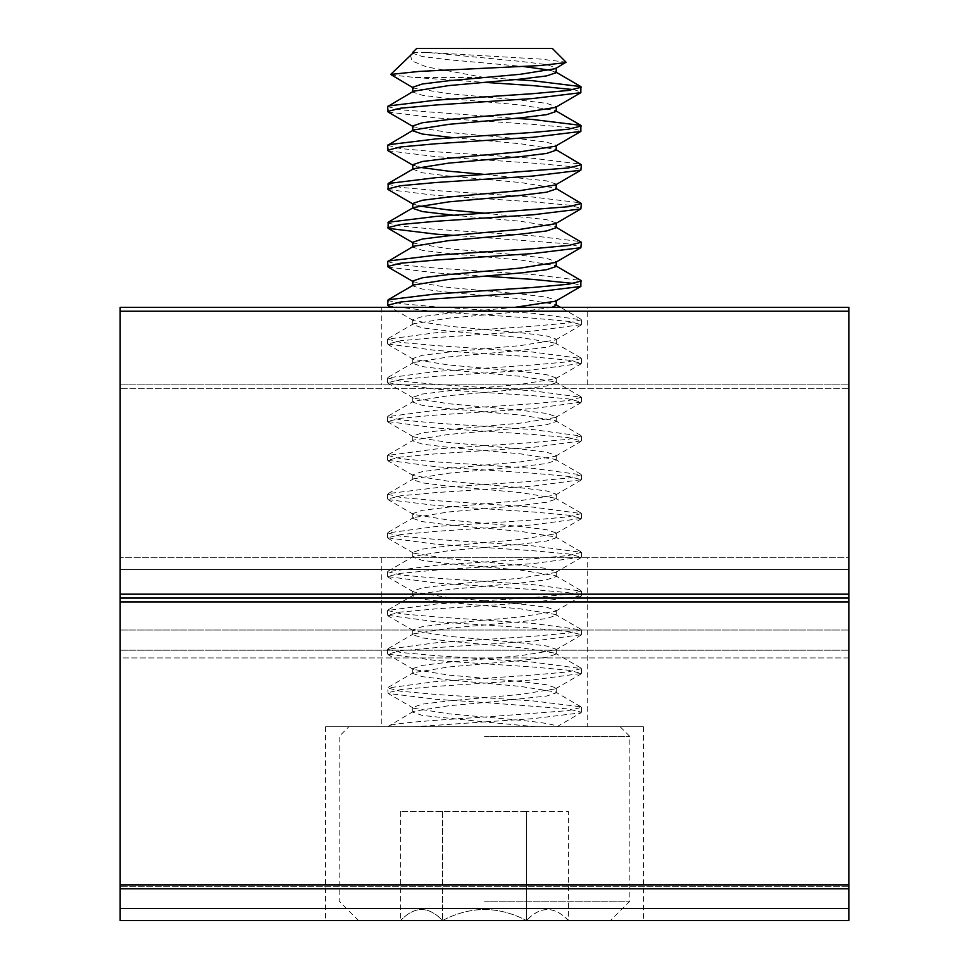 <?xml version="1.0" encoding="UTF-8"?>
<svg xmlns="http://www.w3.org/2000/svg" width="969" height="969" viewBox="0 0 969 969"><rect width="100%" height="100%" fill="white"/><g stroke="black" fill="none" stroke-linecap="round" stroke-linejoin="round"><path stroke-width="0.73" stroke-dasharray="4.84 3.63" d="M587.214 307.355L381.786 307.355L587.214 307.355L587.214 384.875L381.786 384.875L587.214 384.875M381.786 307.355L381.786 384.875M848.844 594.179L120.156 594.179L120.156 388.751L120.156 630.032L120.156 598.055L848.844 598.055L848.844 630.032L848.844 307.355L120.156 307.355L120.156 311.231L848.844 311.231M120.156 601.931L120.156 598.055L848.844 598.055L120.156 598.055L848.844 598.055L120.156 598.055L848.844 598.055L848.844 884.879L120.156 884.879L120.156 601.931L848.844 601.931M848.844 886.332L848.844 630.032L848.844 888.755L120.156 888.755L848.844 888.755L848.844 886.332L120.156 886.332L120.156 630.032L120.156 888.755L120.156 886.332L848.844 886.332M120.156 384.875L848.844 384.875L120.156 384.875L120.156 388.751L120.156 384.875M120.156 594.179L120.156 311.231M120.156 884.879L120.156 569.384L120.156 657.927L848.844 657.927L848.844 884.879M848.844 388.751L848.844 384.875L848.844 388.751L120.156 388.751L848.844 388.751M120.156 598.055L848.844 598.055M643.416 726.75L325.584 726.75L643.416 726.75L643.416 920.55L325.584 920.55L643.416 920.55M325.584 726.75L325.584 920.55M587.214 557.756L381.786 557.756L587.214 557.756L587.214 726.75L381.786 726.75L587.214 726.75M381.786 557.756L381.786 726.75M848.844 569.384L848.844 650.199L848.844 557.756L120.156 557.756L848.844 557.756L848.844 569.384L120.156 569.384L120.156 557.756L120.156 569.384L848.844 569.384M120.156 908.571L120.156 657.927L848.844 657.927L848.844 650.199L848.844 908.571L120.156 908.571L120.156 920.55L848.844 920.55L848.844 908.571M484.5 726.75L620.16 726.75L484.5 726.75M484.5 736.44L629.85 736.44L484.5 736.44M484.5 920.55L610.47 920.55L484.5 920.55M484.5 901.17L629.85 901.17L484.5 901.17M484.5 909.31C499.338 909.758 513.316 913.513 526.458 920.55C498.49 905.894 470.522 905.894 442.542 920.55L400.585 920.55L442.542 920.55C428.673 905.894 414.696 905.894 400.585 920.55C414.441 905.894 428.431 905.894 442.542 920.55C455.684 913.513 469.674 909.758 484.5 909.31M412.77 52.35L426.408 52.35L520.365 61.374L546.613 64.596L556.23 67.83L555.479 68.666M413.436 52.508L412.77 53.295L422.387 56.529L448.635 59.751L523.078 66.461M550.61 70.252L556.23 72.675M412.77 87.21L413.521 88.046L448.635 93.666L520.365 100.134L546.613 103.356L556.23 106.59L555.479 107.426M413.521 91.219L412.77 92.055L422.387 95.289L448.635 98.511L520.365 104.979L555.479 110.599L556.23 111.435M412.77 125.97L413.521 126.806L448.635 132.426L520.365 138.894L546.613 142.116L556.23 145.35L555.479 146.186M453.589 137.719L520.365 143.739L555.479 149.359L556.23 150.195M484.5 174.42L546.613 180.876L556.23 184.11L555.479 184.946M412.77 169.175L422.387 172.809L448.635 176.031L520.365 182.499L555.479 188.119L556.23 188.955M484.5 213.18L546.613 219.636L556.23 222.87L555.479 223.706M453.589 215.239L520.365 221.259L555.479 226.879L556.23 227.715M412.77 242.25L413.521 243.086L448.635 248.706L520.365 255.174L546.613 258.396L556.23 261.63L555.479 262.466M413.521 246.259L412.77 247.095L422.387 250.329L448.635 253.551L520.365 260.019L555.479 265.639L556.23 266.475M412.77 281.01L413.521 281.846L448.635 287.466L520.365 293.934L546.613 297.156L556.23 300.39L555.479 301.226M514.709 307.355L448.635 313.314L422.387 316.536L412.77 319.77L413.521 320.606L448.635 326.226L520.365 332.694L546.613 335.916L556.23 339.15L555.479 339.986L520.365 345.606L448.635 352.074L422.387 355.296L412.77 358.53L413.521 359.366L448.635 364.986L520.365 371.454L546.613 374.676L556.23 377.91L555.479 378.746L520.365 384.366L448.635 390.834L422.387 394.056L412.77 397.29L413.521 398.126L448.635 403.746L520.365 410.214L546.613 413.436L556.23 416.67L555.479 417.506L520.365 423.126L448.635 429.594L422.387 432.816L412.77 436.05L413.521 436.886L448.635 442.506L520.365 448.974L546.613 452.196L556.23 455.43L555.479 456.266L520.365 461.886L448.635 468.354L422.387 471.576L412.77 474.81L413.521 475.646L448.635 481.266L520.365 487.734L546.613 490.956L556.23 494.19L555.479 495.026L520.365 500.646L448.635 507.114L422.387 510.336L412.77 513.57L413.521 514.406L448.635 520.026L520.365 526.494L546.613 529.716L556.23 532.95L555.479 533.786L520.365 539.406L448.635 545.874L422.387 549.096L412.77 552.33L413.521 553.166L448.635 558.786L520.365 565.254L546.613 568.476L556.23 571.71L555.479 572.546L520.365 578.166L448.635 584.634L422.387 587.856L412.77 591.09L413.521 591.926L448.635 597.546L520.365 604.014L546.613 607.236L556.23 610.47L555.479 611.306L520.365 616.926L448.635 623.394L422.387 626.616L412.77 629.85L413.521 630.686L448.635 636.306L520.365 642.774L546.613 645.996L556.23 649.23L555.479 650.066L520.365 655.686L448.635 662.154L422.387 665.376L412.77 668.61L413.521 669.446L448.635 675.066L520.365 681.534L546.613 684.756L556.23 687.99L555.479 688.826L520.365 694.446L448.635 700.914L422.387 704.136L412.77 707.37L413.521 708.206L448.635 713.826L484.5 717.06C432.368 720.294 386.631 723.528 387.6 726.75L415.362 726.75L484.5 721.905L535.675 726.75L556.921 726.75L580.867 712.821L532.95 718.671L484.5 721.905L422.387 715.449L412.77 712.215L413.521 711.379L448.635 705.759L484.5 702.525L568.415 708.981L581.4 712.215L580.867 712.821M413.521 285.019L412.77 285.855L422.387 289.089L448.635 292.311L520.365 298.779L555.479 304.399L556.23 305.235M551.833 307.355L520.365 311.691L448.635 318.159L413.521 323.779L412.77 324.615L422.387 327.849L448.635 331.071L520.365 337.539L555.479 343.159L556.23 343.995L546.613 347.229L520.365 350.451L448.635 356.919L413.521 362.539L412.77 363.375L422.387 366.609L448.635 369.831L520.365 376.299L555.479 381.919L556.23 382.755L546.613 385.989L520.365 389.211L448.635 395.679L413.521 401.299L412.77 402.135L422.387 405.369L448.635 408.591L520.365 415.059L555.479 420.679L556.23 421.515L546.613 424.749L520.365 427.971L448.635 434.439L413.521 440.059L412.77 440.895L422.387 444.129L448.635 447.351L520.365 453.819L555.479 459.439L556.23 460.275L546.613 463.509L520.365 466.731L448.635 473.199L413.521 478.819L412.77 479.655L422.387 482.889L448.635 486.111L520.365 492.579L555.479 498.199L556.23 499.035L546.613 502.269L520.365 505.491L448.635 511.959L413.521 517.579L412.77 518.415L422.387 521.649L448.635 524.871L520.365 531.339L555.479 536.959L556.23 537.795L546.613 541.029L520.365 544.251L448.635 550.719L413.521 556.339L412.77 557.175L422.387 560.409L448.635 563.631L520.365 570.099L555.479 575.719L556.23 576.555L546.613 579.789L520.365 583.011L448.635 589.479L413.521 595.099L412.77 595.935L422.387 599.169L448.635 602.391L520.365 608.859L555.479 614.479L556.23 615.315L546.613 618.549L520.365 621.771L448.635 628.239L413.521 633.859L412.77 634.695L422.387 637.929L448.635 641.151L520.365 647.619L555.479 653.239L556.23 654.075L546.613 657.309L520.365 660.531L448.635 666.999L413.521 672.619L412.77 673.455L422.387 676.689L448.635 679.911L520.365 686.379L555.479 691.999L556.23 692.835L546.613 696.069L484.5 702.525L436.05 699.291L388.133 693.441L387.6 687.99L400.585 691.224L436.05 694.446L532.95 700.914L580.867 706.764L581.4 707.37L568.415 710.604L484.5 717.06C523.09 720.294 556.945 723.528 556.23 726.75L415.362 726.75M413.521 129.979L412.77 130.415M412.77 164.73L418.39 167.153M412.77 203.49L418.39 205.912M552.33 48.45L416.67 48.45M426.408 52.35L540.884 59.121L566.041 62.161M573.818 89.632L581.4 92.055M390.822 74.843L415.362 77.52L484.5 77.52L515.411 79.579M388.133 305.841L436.05 311.691L532.95 318.159L568.415 321.381L581.4 324.615L532.95 331.071L436.05 337.539L400.585 340.761L387.6 343.995L436.05 350.451L532.95 356.919L568.415 360.141L581.4 363.375L532.95 369.831L436.05 376.299L400.585 379.521L387.6 382.755L436.05 389.211L532.95 395.679L568.415 398.901L581.4 402.135L532.95 408.591L436.05 415.059L400.585 418.281L387.6 421.515L436.05 427.971L532.95 434.439L568.415 437.661L581.4 440.895L532.95 447.351L436.05 453.819L400.585 457.041L387.6 460.275L436.05 466.731L532.95 473.199L568.415 476.421L581.4 479.655L532.95 486.111L436.05 492.579L400.585 495.801L387.6 499.035L388.133 499.641L436.05 505.491L532.95 511.959L568.415 515.181L581.4 518.415L532.95 524.871L436.05 531.339L400.585 534.561L387.6 537.795L436.05 544.251L532.95 550.719L568.415 553.941L581.4 557.175L532.95 563.631L436.05 570.099L400.585 573.321L387.6 576.555L436.05 583.011L532.95 589.479L568.415 592.701L581.4 595.935L532.95 602.391L436.05 608.859L400.585 612.081L387.6 615.315L436.05 621.771L532.95 628.239L568.415 631.461L581.4 634.695L532.95 641.151L436.05 647.619L400.585 650.841L387.6 654.075L436.05 660.531L532.95 666.999L568.415 670.221L581.4 673.455L532.95 679.911L436.05 686.379L400.585 689.601L387.6 692.835M387.6 300.39L400.585 303.624L436.05 306.846L532.95 313.314L581.4 319.77L568.415 323.004L532.95 326.226L436.05 332.694L387.6 339.15L400.585 342.384L436.05 345.606L532.95 352.074L581.4 358.53L568.415 361.764L532.95 364.986L436.05 371.454L387.6 377.91L400.585 381.144L436.05 384.366L532.95 390.834L581.4 397.29L568.415 400.524L532.95 403.746L436.05 410.214L387.6 416.67L400.585 419.904L436.05 423.126L532.95 429.594L581.4 436.05L568.415 439.284L532.95 442.506L436.05 448.974L387.6 455.43L400.585 458.664L436.05 461.886L532.95 468.354L581.4 474.81L568.415 478.044L532.95 481.266L436.05 487.734L388.133 493.584L387.6 494.19L400.585 497.424L436.05 500.646L532.95 507.114L581.4 513.57L568.415 516.804L532.95 520.026L436.05 526.494L387.6 532.95L400.585 536.184L436.05 539.406L532.95 545.874L581.4 552.33L568.415 555.564L532.95 558.786L436.05 565.254L387.6 571.71L400.585 574.944L436.05 578.166L532.95 584.634L581.4 591.09L568.415 594.324L532.95 597.546L436.05 604.014L387.6 610.47L400.585 613.704L436.05 616.926L532.95 623.394L581.4 629.85L568.415 633.084L532.95 636.306L436.05 642.774L387.6 649.23L400.585 652.464L436.05 655.686L532.95 662.154L581.4 668.61L568.415 671.844L532.95 675.066L436.05 681.534L387.6 687.99M573.818 283.433L581.4 285.855M387.6 261.63L400.585 264.864L436.05 268.086L532.95 274.554L580.867 280.404M453.589 235.346L568.415 243.861L581.4 247.095M387.6 222.87L400.585 226.104L436.05 229.326L532.95 235.794L580.867 241.644M388.133 189.561L436.05 195.411L532.95 201.879L568.415 205.101L581.4 208.335M387.6 184.11L400.585 187.344L436.05 190.566L532.95 197.034L580.867 202.884M388.133 150.801L436.05 156.651L532.95 163.119L568.415 166.341L581.4 169.575M387.6 145.35L400.585 148.584L436.05 151.806L532.95 158.274L580.867 164.124M388.133 112.041L436.05 117.891L532.95 124.359L568.415 127.581L581.4 130.815M387.6 106.59L400.585 109.824L515.411 118.339M413.521 711.379L387.6 726.75L535.675 726.75M388.133 267.081L436.05 272.931L484.5 276.165M415.362 77.52L484.5 82.365M484.5 77.52L426.59 66.922L411.692 60.865L410.529 54.591M568.415 920.55C554.559 905.894 540.569 905.894 526.458 920.55C540.327 905.894 554.304 905.894 568.415 920.55L568.415 811.537L526.458 811.537L568.415 811.537M526.458 811.537L400.585 811.537L526.458 811.537L526.458 920.55L526.458 811.537M442.542 811.537L442.542 920.55L442.542 811.537M400.585 811.537L400.585 920.55M120.156 630.032L848.844 630.032L120.156 630.032M120.156 650.199L848.844 650.199L120.156 650.199M620.16 726.75L629.85 736.44L629.85 901.17L610.47 920.55M556.23 339.15L556.23 343.995M556.23 377.91L556.23 382.755M556.23 416.67L556.23 421.515M556.23 455.43L556.23 460.275M556.23 494.19L556.23 499.035M556.23 532.95L556.23 537.795M556.23 571.71L556.23 576.555M556.23 610.47L556.23 615.315M556.23 649.23L556.23 654.075M556.23 687.99L556.23 692.835M412.77 319.77L412.77 324.615M412.77 358.53L412.77 363.375M412.77 397.29L412.77 402.135M412.77 436.05L412.77 440.895M412.77 474.81L412.77 479.655M412.77 513.57L412.77 518.415M412.77 552.33L412.77 557.175M412.77 591.09L412.77 595.935M412.77 629.85L412.77 634.695M412.77 668.61L412.77 673.455M412.77 707.37L412.77 712.215M581.4 712.215L581.4 707.37M581.4 673.455L581.4 668.61M581.4 634.695L581.4 629.85M581.4 595.935L581.4 591.09M581.4 557.175L581.4 552.33M581.4 518.415L581.4 513.57M581.4 479.655L581.4 474.81M581.4 440.895L581.4 436.05M581.4 402.135L581.4 397.29M581.4 363.375L581.4 358.53M581.4 324.615L581.4 319.77M387.6 654.075L387.6 649.23M387.6 615.315L387.6 610.47M387.6 576.555L387.6 571.71M387.6 537.795L387.6 532.95M387.6 499.035L387.6 494.19M387.6 460.275L387.6 455.43M387.6 421.515L387.6 416.67M387.6 382.755L387.6 377.91M387.6 343.995L387.6 339.15M556.23 111.035L555.479 110.599M556.23 149.795L555.479 149.359M556.23 188.555L555.479 188.119M556.23 227.315L555.479 226.879M556.23 266.075L555.479 265.639M580.867 319.164L560.554 307.355M556.23 304.835L555.479 304.399M388.133 338.544L413.521 323.779M580.867 357.924L555.479 343.159M388.133 377.304L413.521 362.539M580.867 396.684L555.479 381.919M388.133 416.064L413.521 401.299M580.867 435.444L555.479 420.679M388.133 454.824L413.521 440.059M580.867 474.204L555.479 459.439M388.133 493.584L413.521 478.819M580.867 512.964L555.479 498.199M388.133 532.344L413.521 517.579M580.867 551.724L555.479 536.959M388.133 571.104L413.521 556.339M580.867 590.484L555.479 575.719M388.133 609.864L413.521 595.099M580.867 629.244L555.479 614.479M388.133 648.624L413.521 633.859M580.867 668.004L555.479 653.239M388.133 687.384L413.521 672.619M580.867 706.764L555.479 691.999M555.479 71.839L556.23 72.275M413.521 88.046L412.77 87.61M413.521 126.806L412.77 126.37M413.521 165.566L412.77 165.13M413.521 204.326L412.77 203.89M413.521 243.086L412.77 242.65M413.521 281.846L412.77 281.41M413.521 320.606L390.749 307.355M555.479 339.986L580.867 325.221M413.521 359.366L388.133 344.601M555.479 378.746L580.867 363.981M413.521 398.126L388.133 383.361M555.479 417.506L580.867 402.741M413.521 436.886L388.133 422.121M555.479 456.266L580.867 441.501M413.521 475.646L388.133 460.881M555.479 495.026L580.867 480.261M413.521 514.406L388.133 499.641M555.479 533.786L580.867 519.021M413.521 553.166L388.133 538.401M555.479 572.546L580.867 557.781M413.521 591.926L388.133 577.161M555.479 611.306L580.867 596.541M413.521 630.686L388.133 615.921M555.479 650.066L580.867 635.301M413.521 669.446L388.133 654.681M555.479 688.826L580.867 674.061M413.521 708.206L388.133 693.441M358.53 920.55L339.15 901.17L339.15 736.44L348.84 726.75"/><path stroke-width="1.45" d="M120.156 908.571L120.156 888.755L848.844 888.755L120.156 888.755L120.156 884.879L848.844 884.879L848.844 920.55L120.156 920.55L120.156 908.571L848.844 908.571M848.844 311.231L120.156 311.231L120.156 307.355L848.844 307.355L848.844 884.879M848.844 601.931L120.156 601.931L120.156 884.879M120.156 311.231L120.156 594.179L848.844 594.179M120.156 601.931L120.156 594.179M120.156 598.055L848.844 598.055M565.86 62.622L539.903 65.565L419.468 71.391L390.677 74.443L413.727 52.35L412.77 52.35L416.67 48.45L552.33 48.45L566.041 62.161L555.479 68.666L520.365 74.286L448.635 80.754L422.387 83.976L412.77 87.21L412.77 91.655M523.078 66.461L550.61 70.252M556.23 68.23L556.23 72.675L546.613 75.909L520.365 79.131L448.635 85.599L413.521 91.219L387.6 106.59L388.133 112.041L413.521 126.806M515.411 79.579L532.95 80.754L580.867 86.604L580.867 92.661L555.479 107.426L520.365 113.046L448.635 119.514L422.387 122.736L412.77 125.97L412.77 130.415M556.23 106.99L556.23 111.435L546.613 114.669L520.365 117.891L448.635 124.359L413.521 129.979L387.6 145.35L388.133 150.801L413.521 165.566M515.411 118.339L532.95 119.514L580.867 125.364L580.867 131.421L555.479 146.186L520.365 151.806L448.635 158.274L422.387 161.496L412.77 164.73L412.77 169.175M556.23 145.75L556.23 150.195L546.613 153.429L520.365 156.651L448.635 163.119L413.521 168.739L412.77 169.575M555.479 149.359L581.4 164.73L580.867 170.181L555.479 184.946L520.365 190.566L448.635 197.034L422.387 200.256L412.77 203.49L412.77 208.335L422.387 211.569L453.589 215.239M556.23 184.51L556.23 188.955L546.613 192.189L520.365 195.411L448.635 201.879L413.521 207.499L412.77 208.335M555.479 188.119L581.4 203.49L580.867 208.941L555.479 223.706L520.365 229.326L448.635 235.794L422.387 239.016L412.77 242.25L412.77 246.695M556.23 223.27L556.23 227.715L546.613 230.949L520.365 234.171L448.635 240.639L413.521 246.259L387.6 261.63L388.133 267.081L413.521 281.846M555.479 226.879L581.4 242.25L580.867 247.701L555.479 262.466L520.365 268.086L448.635 274.554L422.387 277.776L412.77 281.01L412.77 285.455M556.23 262.03L556.23 266.475L546.613 269.709L520.365 272.931L448.635 279.399L413.521 285.019L388.133 299.784L387.6 305.235L390.749 307.355M555.479 265.639L580.867 280.404L580.867 286.461L555.479 301.226L514.709 307.355M556.23 300.79L556.23 305.235L551.833 307.355M412.77 130.815L422.387 134.049L453.589 137.719M418.39 167.153L448.635 171.186L484.5 174.42L436.05 177.654L388.133 183.504L388.133 189.561L413.521 204.326M418.39 205.912L448.635 209.946L484.5 213.18L436.05 216.414L388.133 222.264L388.133 228.321L436.05 234.171L453.589 235.346M484.5 82.365L532.95 85.599L573.818 89.632M580.867 92.661L532.95 98.511L436.05 104.979L400.585 108.201L387.6 111.435M581.4 87.21L568.415 90.444L532.95 93.666L436.05 100.134L388.133 105.984M484.5 276.165L532.95 279.399L573.818 283.433M580.867 286.461L532.95 292.311L436.05 298.779L400.585 302.001L387.6 305.235M581.4 281.01L568.415 284.244L532.95 287.466L436.05 293.934L388.133 299.784M580.867 247.701L532.95 253.551L436.05 260.019L400.585 263.241L387.6 266.475M581.4 242.25L568.415 245.484L532.95 248.706L436.05 255.174L388.133 261.024M580.867 208.941L532.95 214.791L436.05 221.259L400.585 224.481L387.6 227.715M581.4 203.49L568.415 206.724L484.5 213.18M580.867 170.181L532.95 176.031L436.05 182.499L400.585 185.721L387.6 188.955M581.4 164.73L568.415 167.964L484.5 174.42M580.867 131.421L532.95 137.271L436.05 143.739L400.585 146.961L387.6 150.195M581.4 125.97L568.415 129.204L532.95 132.426L436.05 138.894L388.133 144.744M390.677 74.443L413.521 88.046M580.867 125.364L555.479 110.599M388.133 183.504L413.521 168.739M388.133 222.264L413.521 207.499M560.554 307.355L556.23 304.835M555.479 71.839L580.867 86.604M413.521 243.086L388.133 228.321"/></g></svg>
